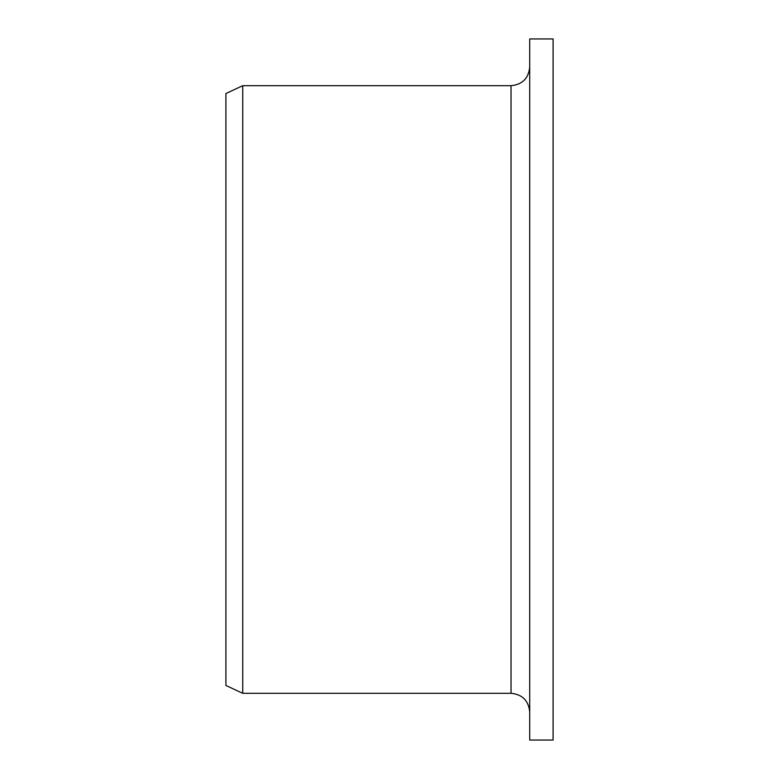 <?xml version="1.0" encoding="UTF-8"?>
<svg xmlns="http://www.w3.org/2000/svg" width="779" height="779" viewBox="0 0 779 779"><rect width="100%" height="100%" fill="white"/><g stroke="black" fill="none" stroke-linecap="round" stroke-linejoin="round"><path stroke-width="1.17" d="M529.72 740.05L529.72 38.95L553.09 38.95L553.09 740.05L529.72 740.05M511.024 85.69L511.024 693.31L242.736 693.31L242.736 85.69L511.024 85.69C522.378 84.58 528.61 78.348 529.72 66.994M242.736 693.31L225.91 685.462L225.91 93.538L242.736 85.69M511.024 693.31C522.378 694.42 528.61 700.652 529.72 712.006"/></g></svg>
